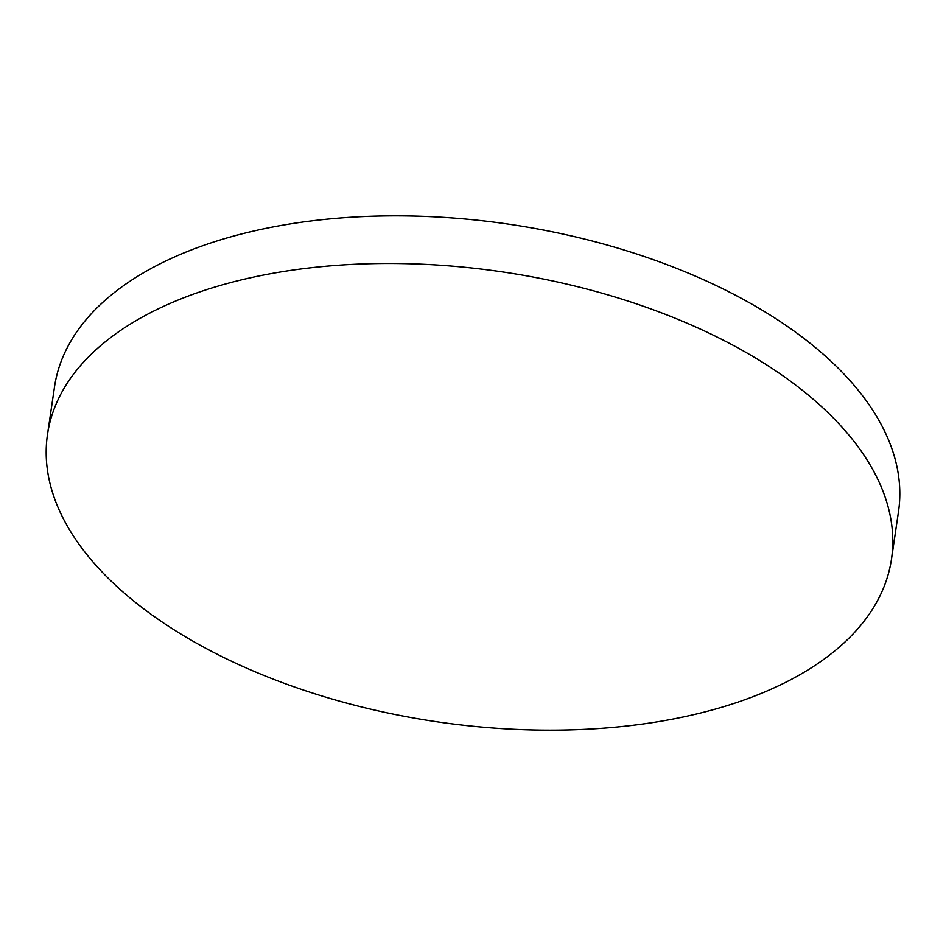 <?xml version="1.0" encoding="UTF-8"?>
<svg xmlns="http://www.w3.org/2000/svg" width="946" height="946" viewBox="0 0 946 946"><rect width="100%" height="100%" fill="white"/><g stroke="black" fill="none" stroke-linecap="round" stroke-linejoin="round"><path stroke-width="1.42" d="M174.904 301.348A426.575 227.312 -171.6 0 0 47.489 434.486A426.575 227.312 -171.6 0 0 289.251 685.141A426.575 227.312 -171.6 0 0 764.072 692.259A426.575 227.312 -171.6 0 0 891.487 559.121A426.575 227.312 -171.6 0 0 649.713 308.479A426.575 227.312 -171.6 0 0 174.904 301.348M891.487 559.121L898.511 511.514A426.575 227.312 -171.6 0 0 656.749 260.86A426.575 227.312 -171.6 0 0 181.928 253.741A426.575 227.312 -171.6 0 0 54.513 386.879L47.489 434.486"/></g></svg>
